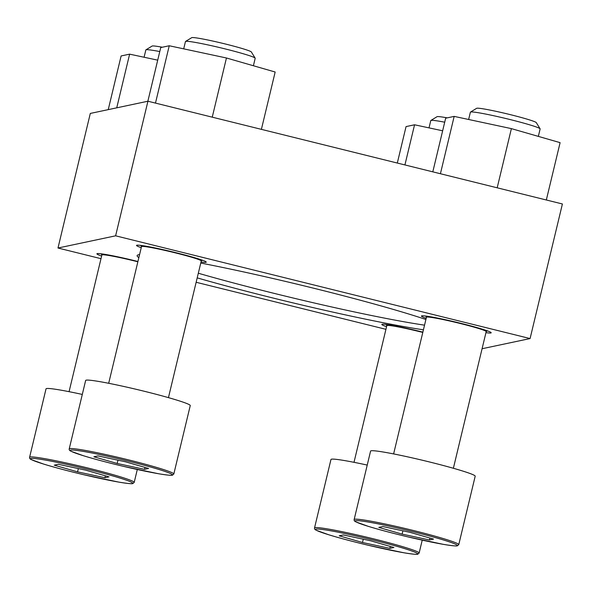 <?xml version="1.0" encoding="UTF-8"?>
<svg xmlns="http://www.w3.org/2000/svg" width="592" height="592" viewBox="0 0 592 592"><rect width="100%" height="100%" fill="white"/><g stroke="black" fill="none" stroke-linecap="round" stroke-linejoin="round"><path stroke-width="0.89" d="M200.999 262.019A35.86 2.124 -166.5 0 0 206.245 262.145A35.86 2.124 -166.5 0 0 174.033 252.229A35.86 2.124 -166.5 0 0 136.841 245.214A35.86 2.124 -166.5 0 0 136.508 245.406A35.86 2.124 -166.5 0 0 141.244 247.671M485.936 332.652A35.86 2.124 -166.5 0 0 491.182 332.785A35.86 2.124 -166.5 0 0 458.97 322.869A35.86 2.124 -166.5 0 0 421.778 315.854A35.86 2.124 -166.5 0 0 421.445 316.047A35.86 2.124 -166.5 0 0 426.181 318.311M422.866 332.127A35.86 2.124 -166.5 0 0 382.158 324.246A35.86 2.124 -166.5 0 0 381.825 324.438A35.86 2.124 -166.5 0 0 386.561 326.703M137.929 261.494A35.86 2.124 -166.5 0 0 97.221 253.605A35.86 2.124 -166.5 0 0 96.896 253.798A35.86 2.124 -166.5 0 0 101.632 256.062M425.9 319.495A161.364 9.568 -166.5 0 0 200.747 263.063M139.579 254.612A161.364 9.568 -166.5 0 0 138.609 254.76A161.364 9.568 -166.5 0 0 137.129 255.626A161.364 9.568 -166.5 0 0 138.854 257.638M424.538 325.163A161.364 9.568 13.5 0 1 198.305 273.23M197.195 277.87A161.364 9.568 -166.5 0 0 423.421 329.811M482.073 348.732L530.092 338.565L115.618 235.816L57.986 248.018L101.003 258.682M115.618 235.816L147.926 101.225L562.4 203.974L530.092 338.565M147.926 101.225L90.302 113.435L57.986 248.018M196.137 282.273L385.932 329.322M85.692 470.152L58.327 464.298L54.264 465.164L77.559 471.868L104.917 477.722L108.987 476.856L85.692 470.152M29.6 457.29C29.363 458.238 29.97 459.022 31.413 459.658L43.63 464.076C54.405 467.369 67.636 470.884 83.324 474.629L118.711 482.095C132.712 484.397 132.549 483.568 132.808 483.575L134.206 482.406A53.791 3.189 13.5 0 0 82.643 466.748A53.791 3.189 13.5 0 0 29.6 457.29L46.035 388.84A53.791 3.189 13.5 0 1 82.295 394.435M69.072 391.675L101.883 254.997A30.725 1.82 13.5 0 1 137.855 261.79M370.629 540.785L343.264 534.939L339.194 535.797L362.489 542.509L389.854 548.355L393.924 547.496L370.629 540.785M314.537 527.931C314.3 528.871 314.9 529.662 316.35 530.299L328.567 534.709C339.342 538.01 352.573 541.525 368.261 545.262L403.648 552.728C417.649 555.03 417.486 554.201 417.745 554.216L419.136 553.046A53.791 3.189 13.5 0 0 367.58 537.388A53.791 3.189 13.5 0 0 314.537 527.931L330.972 459.481A53.791 3.189 13.5 0 1 367.225 465.075M354.009 462.315L386.82 325.637A30.725 1.82 13.5 0 1 422.792 332.43M410.241 532.393L382.883 526.547L378.813 527.405L402.109 534.117L429.474 539.963L433.536 539.105L410.241 532.393M354.157 519.539L370.585 451.082A53.791 3.189 13.5 0 1 423.635 460.539A53.791 3.189 13.5 0 1 475.191 476.197L458.756 544.655A53.791 3.189 13.5 0 0 407.2 528.989A53.791 3.189 13.5 0 0 354.157 519.539C353.912 520.479 354.519 521.271 355.97 521.907L368.187 526.318C378.954 529.611 392.193 533.133 407.881 536.87L443.26 544.337C457.261 546.638 457.105 545.809 457.357 545.824L458.756 544.655M393.621 453.923L426.44 317.238A30.725 1.82 13.5 0 1 456.743 322.64A30.725 1.82 13.5 0 1 486.195 331.587L453.376 468.265M125.312 461.753L97.946 455.907L93.876 456.772L117.172 463.477L144.537 469.33L148.607 468.464L125.312 461.753M69.22 448.899L85.655 380.449A53.791 3.189 13.5 0 1 138.698 389.906A53.791 3.189 13.5 0 1 190.254 405.564L173.819 474.014A53.791 3.189 13.5 0 0 122.263 458.356A53.791 3.189 13.5 0 0 69.22 448.899C68.983 449.846 69.582 450.63 71.033 451.267L83.25 455.685C94.024 458.978 107.256 462.493 122.944 466.23L158.33 473.704C172.331 476.005 172.168 475.169 172.427 475.184L173.819 474.014M108.691 383.283L141.503 246.605A30.725 1.82 13.5 0 1 171.806 252.007A30.725 1.82 13.5 0 1 201.258 260.954L168.446 397.632M157.716 60.155L129.626 54.153L116.735 107.833M129.626 54.153L121.123 55.951L108.232 109.638M144.085 57.239L145.839 49.943A35.86 2.124 13.5 0 1 145.928 49.832L152.1 46.065A30.725 1.82 13.5 0 1 162.304 47.227M145.928 49.832A35.86 2.124 13.5 0 1 159.781 51.556M442.653 130.795L414.563 124.786L404.921 164.939M414.563 124.786L406.06 126.592L397.306 163.052M429.015 127.879L430.769 120.576A35.86 2.124 13.5 0 1 430.865 120.472L437.037 116.698A30.725 1.82 13.5 0 1 447.241 117.867M430.865 120.472A35.86 2.124 13.5 0 1 444.718 122.196M497.184 187.812L511.392 128.627L560.099 142.65L546.335 199.992M511.392 128.627L454.175 116.395L440.411 173.737M454.175 116.395L445.672 118.193L432.796 171.85M468.635 119.488L470.388 112.184A35.86 2.124 13.5 0 1 470.477 112.08L476.656 108.306A30.725 1.82 13.5 0 1 506.878 113.805A30.725 1.82 13.5 0 1 536.3 122.625L540.096 128.79A35.86 2.124 13.5 0 1 540.126 128.93L538.335 136.382M470.477 112.08A35.86 2.124 13.5 0 1 505.753 118.489A35.86 2.124 13.5 0 1 540.096 128.79M212.247 117.172L226.455 57.986L275.162 72.017L261.398 129.359M226.455 57.986L169.245 45.762L155.474 103.097M169.245 45.762L160.743 47.56L147.852 101.247M183.698 48.847L185.451 41.551A35.86 2.124 13.5 0 1 185.548 41.44L191.719 37.673A30.725 1.82 13.5 0 1 221.941 43.164A30.725 1.82 13.5 0 1 251.371 51.992L255.159 58.149A35.86 2.124 13.5 0 1 255.189 58.29L253.398 65.749M185.548 41.44A35.86 2.124 13.5 0 1 220.816 47.848A35.86 2.124 13.5 0 1 255.159 58.149M105.376 475.82L104.917 477.722M78.344 468.583L77.559 471.868M144.996 467.428L144.537 469.33M117.963 460.184L117.172 463.477M429.925 538.061L429.474 539.963M402.9 530.824L402.109 534.117M390.313 546.453L389.854 548.355M363.281 539.216L362.489 542.509M132.282 483.568A52.592 3.123 13.5 0 1 50.194 466.022A52.592 3.123 13.5 0 1 62.397 463.44A52.592 3.123 13.5 0 1 132.282 483.568M417.219 554.208A52.592 3.123 13.5 0 1 335.131 536.663A52.592 3.123 13.5 0 1 347.326 534.073A52.592 3.123 13.5 0 1 417.219 554.208M456.832 545.817A52.592 3.123 13.5 0 1 374.751 528.271A52.592 3.123 13.5 0 1 386.946 525.681A52.592 3.123 13.5 0 1 456.832 545.817M171.902 475.176A52.592 3.123 13.5 0 1 89.814 457.631A52.592 3.123 13.5 0 1 102.009 455.048A52.592 3.123 13.5 0 1 171.902 475.176M134.206 482.406L137.3 469.508M101.868 255.048L101.099 253.798M419.136 553.046L422.237 540.141M386.805 325.689L386.036 324.431M486.18 331.638L487.438 330.869M426.425 317.297L425.655 316.039M201.243 261.005L202.501 260.236M141.488 246.657L140.718 245.399"/></g></svg>
